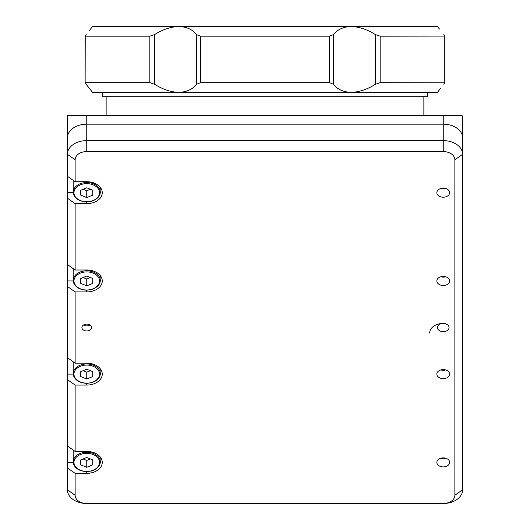 <?xml version="1.0" encoding="UTF-8"?>
<svg xmlns="http://www.w3.org/2000/svg" width="530" height="530" viewBox="0 0 530 530"><rect width="100%" height="100%" fill="white"/><g stroke="black" fill="none" stroke-linecap="round" stroke-linejoin="round"><path stroke-width="0.79" d="M73.312 450.149A13.561 9.593 180 0 0 73.193 451.427L73.193 461.842A13.561 9.593 0 0 1 86.754 452.249A13.561 9.593 0 0 1 100.316 461.842A13.561 9.593 0 0 1 86.754 471.428A13.561 9.593 0 0 1 73.193 461.842C73.975 467.804 78.493 471.077 86.754 471.66L86.754 473.35A15.502 10.958 180 0 0 102.257 462.392A15.502 10.958 180 0 0 86.754 451.427L75.127 451.427L67.383 445.949L67.383 462.392L73.213 462.392M92.763 464.843L92.763 459.941L92.763 464.843L86.754 467.294L86.754 460.444L90.378 458.967M92.763 459.941L86.754 457.483L80.752 459.941L80.752 464.843L86.754 467.294M83.13 458.967L86.754 460.444M80.752 459.941L80.752 464.843M73.312 361.871A13.561 9.593 180 0 0 73.193 363.156L73.193 373.564A13.561 9.593 0 0 1 86.754 363.977A13.561 9.593 0 0 1 100.316 373.564A13.561 9.593 0 0 1 86.754 383.157A13.561 9.593 0 0 1 73.193 373.564C73.975 379.526 78.493 382.799 86.754 383.382L86.754 385.072A15.502 10.958 180 0 0 102.257 374.114A15.502 10.958 180 0 0 86.754 363.156L75.127 363.156L67.383 357.677L67.383 379.593L75.127 385.072L75.127 451.427M92.763 376.565L92.763 371.662L92.763 376.565L86.754 379.016L86.754 372.166L90.378 370.689M92.763 371.662L86.754 369.211L80.752 371.662L80.752 376.565L86.754 379.016M83.13 370.689L86.754 372.166M80.752 371.662L80.752 376.565M73.312 268.71A13.561 9.593 180 0 0 73.193 269.995L73.193 280.41A13.561 9.593 0 0 1 86.754 270.817A13.561 9.593 0 0 1 100.316 280.41A13.561 9.593 0 0 1 86.754 289.996A13.561 9.593 0 0 1 73.193 280.41C73.975 286.366 78.493 289.638 86.754 290.221L86.754 291.917A15.502 10.958 180 0 0 102.257 280.953A15.502 10.958 180 0 0 86.754 269.995L75.127 269.995L67.383 264.516L67.383 286.432L75.127 291.917L75.127 363.156M92.763 283.404L92.763 278.502L92.763 283.404L86.754 285.862L86.754 279.012L90.378 277.528M92.763 278.502L86.754 276.05L80.752 278.502L80.752 283.404L86.754 285.862M83.13 277.528L86.754 279.012M80.752 278.502L80.752 283.404M73.312 180.439A13.561 9.593 180 0 0 73.193 181.717L73.193 192.132A13.561 9.593 0 0 1 86.754 182.539A13.561 9.593 0 0 1 100.316 192.132A13.561 9.593 0 0 1 86.754 201.725A13.561 9.593 0 0 1 73.193 192.132C73.975 198.094 78.493 201.367 86.754 201.95L86.754 203.639A15.502 10.958 180 0 0 102.257 192.681A15.502 10.958 180 0 0 86.754 181.717L75.127 181.717L67.383 176.238L67.383 115.62L86.754 115.62L86.754 124.172A19.371 13.7 180 0 0 67.383 137.866L67.383 154.309L67.383 137.866A19.371 13.7 0 0 1 86.754 124.172L443.246 124.172L86.754 124.172L86.754 140.609L443.246 140.609A19.371 13.7 0 0 1 462.617 154.309L462.617 489.8A19.371 13.7 0 0 1 443.246 503.5A11.627 8.222 180 0 0 454.873 495.278L454.873 159.788A11.627 8.222 180 0 0 443.246 151.567L86.754 151.567A11.627 8.222 180 0 0 75.127 159.788L75.127 181.717M92.763 195.133L92.763 190.23L92.763 195.133L86.754 197.584L86.754 190.734L90.378 189.256M92.763 190.23L86.754 187.779L80.752 190.23L80.752 195.133L86.754 197.584M83.13 189.256L86.754 190.734M80.752 190.23L80.752 195.133M440.808 458.212A6.201 4.386 180 0 0 443.246 458.563A6.201 4.386 180 0 0 445.684 458.212M429.684 333.012A13.561 9.593 0 0 1 443.246 323.426A5.81 4.107 180 0 0 437.435 327.533A5.81 4.107 180 0 0 443.246 331.647A5.81 4.107 180 0 0 449.056 327.533A5.81 4.107 180 0 0 443.246 323.426M440.821 369.927A6.201 4.386 180 0 0 443.246 370.278A6.201 4.386 180 0 0 445.664 369.927M440.821 276.773A6.201 4.386 180 0 0 443.246 277.117A6.201 4.386 180 0 0 445.664 276.773M440.841 188.488A6.201 4.386 180 0 0 443.246 188.832A6.201 4.386 180 0 0 445.65 188.488M102.257 92.372L102.257 96.248L427.743 96.248L427.743 92.372M443.246 151.567L443.246 115.62L462.127 115.62A19.371 13.7 0 0 1 462.617 118.687L462.617 137.866A19.371 13.7 180 0 0 443.246 124.172A19.371 13.7 0 0 1 462.617 137.866L462.617 154.309L462.617 137.866M443.246 115.62L86.754 115.62M440.814 88.099L437.435 92.372L178.782 92.372C186.699 92.034 192.582 89.358 196.431 84.349L196.431 34.523C192.582 29.514 186.699 26.838 178.782 26.5L92.564 26.5L90.517 29.11M437.873 27.063L437.435 26.5L351.218 26.5C343.301 26.838 337.418 29.514 333.569 34.523L333.569 84.349L329.62 82.687L200.38 82.687L196.431 84.349M333.569 84.349C337.418 89.365 343.301 92.034 351.218 92.372C359.36 92.034 367.383 89.358 375.273 84.349L375.273 34.523C367.376 29.514 359.36 26.838 351.218 26.5L178.782 26.5C170.64 26.838 162.617 29.514 154.727 34.523L154.727 84.349C162.624 89.365 170.64 92.034 178.782 92.372L92.564 92.372L86.158 84.349L90.517 89.762M90.796 90.12L92.107 91.789M92.127 91.809L92.564 92.372M89.186 30.78L92.564 26.5M437.435 26.5L439.483 29.11M439.204 28.752L437.893 27.083M443.842 84.349L444.769 82.687L444.769 36.186L443.842 34.523L444.518 35.404M444.723 35.722L444.869 36.066M437.435 92.372L439.483 89.762M375.273 34.523L380.149 36.186L380.149 82.687L375.273 84.349M444.869 36.093L444.869 82.779L444.869 36.093L380.149 36.186M196.431 34.523L200.38 36.186L200.38 82.687M329.62 82.687L329.62 36.186L200.38 36.186M329.62 36.186L333.569 34.523M154.727 84.349L149.851 82.687L149.851 36.186L85.231 36.186L85.131 82.779L85.131 36.093L86.158 34.523M149.851 36.186L154.727 34.523M149.851 82.687L85.231 82.687L86.158 84.349M444.869 82.779L380.149 82.687M86.754 330.959A4.843 3.425 180 0 0 91.597 327.533A4.843 3.425 180 0 0 86.754 324.108A4.843 3.425 180 0 0 81.912 327.533A4.843 3.425 180 0 0 86.754 330.959M90.014 325.003A4.843 3.425 0 0 1 86.754 325.89A4.843 3.425 0 0 1 83.495 325.003M443.246 457.867A6.393 4.518 0 0 1 449.639 462.392A6.393 4.518 0 0 1 443.246 466.91A6.393 4.518 0 0 1 436.852 462.392A6.393 4.518 0 0 1 443.246 457.867M443.246 369.595A6.393 4.518 0 0 1 449.639 374.114A6.393 4.518 0 0 1 443.246 378.632A6.393 4.518 0 0 1 436.852 374.114A6.393 4.518 0 0 1 443.246 369.595M443.246 276.435A6.393 4.518 0 0 1 449.639 280.953A6.393 4.518 0 0 1 443.246 285.478A6.393 4.518 0 0 1 436.852 280.953A6.393 4.518 0 0 1 443.246 276.435M443.246 188.157A6.393 4.518 0 0 1 449.639 192.681A6.393 4.518 0 0 1 443.246 197.2A6.393 4.518 0 0 1 436.852 192.681A6.393 4.518 0 0 1 443.246 188.157M75.127 159.788L67.383 154.309A19.371 13.7 0 0 1 86.754 140.609L86.754 151.567M75.127 473.35L75.127 495.278A11.627 8.222 180 0 0 86.754 503.5A19.371 13.7 0 0 1 67.383 489.8L67.383 467.871L75.127 473.35L86.754 473.35M67.383 462.392L67.383 467.871M86.754 503.5L443.246 503.5M67.383 176.238L67.383 192.681L73.213 192.681M67.383 445.949L67.383 379.593M75.127 385.072L86.754 385.072M67.383 374.114L73.213 374.114M67.383 357.677L67.383 286.432M75.127 291.917L86.754 291.917M67.383 280.953L73.213 280.953M67.383 264.516L67.383 198.16L75.127 203.639L75.127 269.995M67.383 192.681L67.383 198.16M75.127 203.639L86.754 203.639M86.754 453.349A12.786 9.043 180 0 0 73.968 462.392A12.786 9.043 180 0 0 86.754 471.428A12.786 9.043 180 0 0 99.541 462.392A12.786 9.043 180 0 0 86.754 453.349M86.754 365.071A12.786 9.043 180 0 0 73.968 374.114A12.786 9.043 180 0 0 86.754 383.157A12.786 9.043 180 0 0 99.541 374.114A12.786 9.043 180 0 0 86.754 365.071M86.754 271.916A12.786 9.043 180 0 0 73.968 280.953A12.786 9.043 180 0 0 86.754 289.996A12.786 9.043 180 0 0 99.541 280.953A12.786 9.043 180 0 0 86.754 271.916M86.754 183.638A12.786 9.043 180 0 0 73.968 192.681A12.786 9.043 180 0 0 86.754 201.725A12.786 9.043 180 0 0 99.541 192.681A12.786 9.043 180 0 0 86.754 183.638M75.127 495.278L67.383 489.8M454.873 495.278L462.617 489.8M454.873 159.788L462.617 154.309M100.316 457.085L99.819 464.492L95.87 469.123L91.796 470.958L86.754 471.66M100.316 368.807L99.819 376.214L95.87 380.845L91.796 382.686L86.754 383.382M100.316 275.646L99.819 283.053L95.87 287.684L91.796 289.526L86.754 290.221M100.316 187.375L99.819 194.782L95.87 199.412L91.796 201.248L86.754 201.95M423.867 96.248L423.867 115.62M106.132 96.248L106.132 115.62"/></g></svg>
